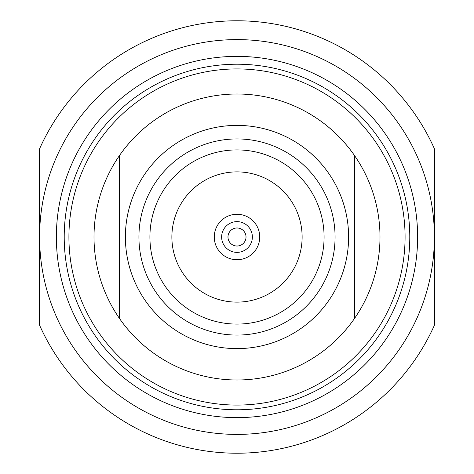 <?xml version="1.0" encoding="UTF-8"?>
<svg xmlns="http://www.w3.org/2000/svg" width="474" height="474" viewBox="0 0 474 474"><rect width="100%" height="100%" fill="white"/><g stroke="black" fill="none" stroke-linecap="round" stroke-linejoin="round"><path stroke-width="0.71" d="M119.312 155.78A142.994 142.994 0 0 1 354.688 155.78L354.688 318.22A142.994 142.994 0 0 1 119.312 318.22L119.312 155.78A142.994 142.994 0 0 0 119.312 318.22M328.861 300.398A111.615 111.615 0 0 0 270.198 130.439A111.615 111.615 0 0 0 125.385 237A111.615 111.615 0 0 0 328.861 300.398M68.92 237A168.08 168.08 0 0 0 286.995 397.473A168.08 168.08 0 0 0 375.331 141.53A168.08 168.08 0 0 0 68.92 237M354.688 318.22A142.994 142.994 0 0 0 354.688 155.78M434.694 324.589A216.233 216.233 0 0 1 39.306 324.589L39.306 149.411A216.233 216.233 0 0 1 434.694 149.411L434.694 324.589M434.397 237A197.397 197.397 0 0 0 138.301 66.046A197.397 197.397 0 0 0 138.301 407.954A197.397 197.397 0 0 0 434.397 237M64.215 237A172.785 172.785 0 0 0 237 409.785A172.785 172.785 0 0 0 409.785 237A172.785 172.785 0 0 0 237 64.215A172.785 172.785 0 0 0 64.215 237M417.63 237A180.63 180.63 0 0 1 146.685 393.432A180.63 180.63 0 0 1 146.685 80.568A180.63 180.63 0 0 1 417.63 237M138.923 237A98.077 98.077 0 0 1 331.747 211.671A98.077 98.077 0 0 1 249.774 334.241A98.077 98.077 0 0 1 138.923 237M203.743 156.509A87.092 87.092 0 0 1 323.333 248.447A87.092 87.092 0 0 1 183.918 306.044A87.092 87.092 0 0 1 203.743 156.509M231.134 222.798A15.369 15.369 0 0 1 252.233 239.02A15.369 15.369 0 0 1 227.633 249.182A15.369 15.369 0 0 1 231.134 222.798M228.32 215.99A22.734 22.734 0 0 1 259.539 239.986A22.734 22.734 0 0 1 223.141 255.024A22.734 22.734 0 0 1 228.32 215.99M212.133 176.814A65.122 65.122 0 0 1 301.559 245.556A65.122 65.122 0 0 1 197.308 288.63A65.122 65.122 0 0 1 212.133 176.814M233.552 228.664A9.024 9.024 0 0 1 245.336 233.552A9.024 9.024 0 0 1 240.448 245.336A9.024 9.024 0 0 1 228.664 240.448A9.024 9.024 0 0 1 233.552 228.664A9.024 9.024 0 0 1 245.336 233.552A9.024 9.024 0 0 1 240.448 245.336A9.024 9.024 0 0 1 228.664 240.448A9.024 9.024 0 0 1 233.552 228.664"/></g></svg>
